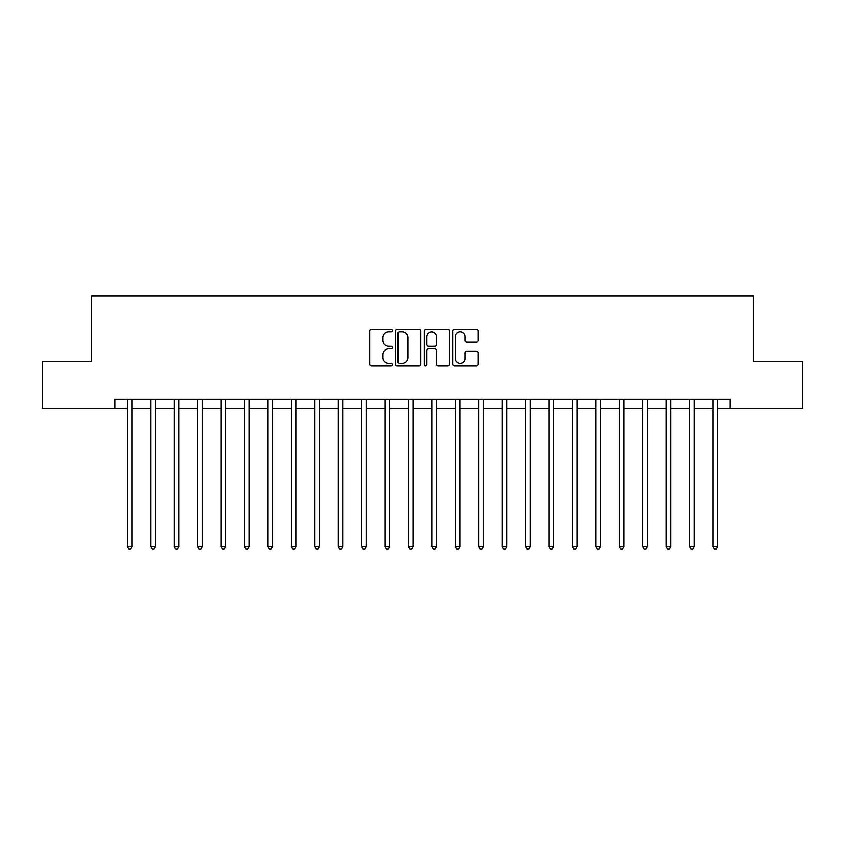 <?xml version="1.0" encoding="UTF-8"?>
<svg xmlns="http://www.w3.org/2000/svg" width="845" height="845" viewBox="0 0 845 845"><rect width="100%" height="100%" fill="white"/><g stroke="black" fill="none" stroke-linecap="round" stroke-linejoin="round"><path stroke-width="1.27" d="M392.534 330.479A1.289 1.289 0 0 0 391.246 329.191L371.705 329.191A1.838 1.838 0 0 0 369.867 331.029L369.867 364.121A1.838 1.838 0 0 0 371.705 365.959L391.246 365.959A1.289 1.289 0 0 0 392.534 364.67A1.289 1.289 0 0 0 391.246 363.382L388.711 363.382A5.883 5.883 0 0 1 382.827 357.498L382.827 354.742A5.883 5.883 0 0 1 388.711 348.858L391.246 348.858A1.289 1.289 0 0 0 392.534 347.57A1.289 1.289 0 0 0 391.246 346.292L388.711 346.292A5.883 5.883 0 0 1 382.827 340.408L382.827 337.641A5.883 5.883 0 0 1 388.711 331.758L391.246 331.758A1.289 1.289 0 0 0 392.534 330.479M476.231 342.151A1.838 1.838 0 0 0 478.069 340.313L478.069 331.029A1.838 1.838 0 0 0 476.231 329.191L454.536 329.191A1.838 1.838 0 0 0 452.698 331.029L452.698 364.121A1.838 1.838 0 0 0 454.536 365.959L476.231 365.959A1.838 1.838 0 0 0 478.069 364.121L478.069 352.904A1.838 1.838 0 0 0 476.231 351.066L466.947 351.066A1.838 1.838 0 0 0 465.109 352.904L465.109 358.47A4.922 4.922 0 0 1 460.187 363.382A4.922 4.922 0 0 1 455.275 358.47L455.275 336.68A4.922 4.922 0 0 1 460.187 331.758A4.922 4.922 0 0 1 465.109 336.68L465.109 340.313A1.838 1.838 0 0 0 466.947 342.151L476.231 342.151M114.835 408.452L42.25 408.452L42.25 361.618L91.418 361.618L91.418 296.067L753.582 296.067L753.582 361.618L802.75 361.618L802.75 408.452L730.164 408.452L730.164 399.083L114.835 399.083L114.835 408.452L127.479 408.452M420.894 331.029A1.838 1.838 0 0 0 419.057 329.191L397.361 329.191A1.838 1.838 0 0 0 395.523 331.029L395.523 364.121A1.838 1.838 0 0 0 397.361 365.959L419.057 365.959A1.838 1.838 0 0 0 420.894 364.121L420.894 331.029M425.943 329.191L447.639 329.191A1.838 1.838 0 0 1 449.477 331.029L449.477 364.121A1.838 1.838 0 0 1 447.639 365.959L438.354 365.959A1.838 1.838 0 0 1 436.516 364.121L436.516 350.696A1.838 1.838 0 0 0 434.679 348.858L428.521 348.858A1.838 1.838 0 0 0 426.683 350.696L426.683 364.67A1.289 1.289 0 0 1 425.394 365.959A1.289 1.289 0 0 1 424.105 364.67L424.105 331.029A1.838 1.838 0 0 1 425.943 329.191M132.158 408.452L150.896 408.452M155.575 408.452L174.302 408.452M178.992 408.452L197.719 408.452M202.409 408.452L221.136 408.452M225.816 408.452L244.554 408.452M249.233 408.452L267.96 408.452M272.65 408.452L291.377 408.452M296.067 408.452L314.794 408.452M319.473 408.452L338.211 408.452M342.89 408.452L361.618 408.452M366.308 408.452L385.035 408.452M389.725 408.452L408.452 408.452M413.131 408.452L431.869 408.452M436.548 408.452L455.275 408.452M459.965 408.452L478.692 408.452M483.382 408.452L502.11 408.452M506.789 408.452L525.527 408.452M530.206 408.452L548.933 408.452M553.623 408.452L572.35 408.452M577.04 408.452L595.767 408.452M600.446 408.452L619.184 408.452M623.863 408.452L642.591 408.452M647.281 408.452L666.008 408.452M670.698 408.452L689.425 408.452M694.104 408.452L712.842 408.452M717.521 408.452L730.164 408.452M399.379 331.758A1.289 1.289 0 0 0 398.09 333.046L398.09 362.104A1.289 1.289 0 0 0 399.379 363.382L402.04 363.382A5.883 5.883 0 0 0 407.924 357.498L407.924 337.641A5.883 5.883 0 0 0 402.04 331.758L399.379 331.758M436.516 336.775A4.922 4.922 0 0 0 431.605 331.853A4.922 4.922 0 0 0 426.683 336.775L426.683 344.443A1.838 1.838 0 0 0 428.521 346.292L434.679 346.292A1.838 1.838 0 0 0 436.516 344.443L436.516 336.775M132.39 399.083L132.295 399.326A1.87 1.87 0 0 0 132.158 400.023L132.158 546.504L127.479 546.504L127.479 400.023A1.87 1.87 0 0 0 127.341 399.326L127.246 399.083M132.158 546.504L130.753 548.933L128.884 548.933L127.479 546.504M155.807 399.083L155.712 399.326A1.87 1.87 0 0 0 155.575 400.023L155.575 546.504L150.896 546.504L150.896 400.023A1.87 1.87 0 0 0 150.759 399.326L150.663 399.083M155.575 546.504L154.17 548.933L152.301 548.933L150.896 546.504M179.225 399.083L179.129 399.326A1.87 1.87 0 0 0 178.992 400.023L178.992 546.504L174.302 546.504L174.302 400.023A1.87 1.87 0 0 0 174.176 399.326L174.081 399.083M178.992 546.504L177.587 548.933L175.707 548.933L174.302 546.504M202.631 399.083L202.536 399.326A1.87 1.87 0 0 0 202.409 400.023L202.409 546.504L197.719 546.504L197.719 400.023A1.87 1.87 0 0 0 197.582 399.326L197.487 399.083M202.409 546.504L201.004 548.933L199.124 548.933L197.719 546.504M226.048 399.083L225.953 399.326A1.87 1.87 0 0 0 225.816 400.023L225.816 546.504L221.136 546.504L221.136 400.023A1.87 1.87 0 0 0 220.999 399.326L220.904 399.083M225.816 546.504L224.411 548.933L222.541 548.933L221.136 546.504M249.465 399.083L249.37 399.326A1.87 1.87 0 0 0 249.233 400.023L249.233 546.504L244.554 546.504L244.554 400.023A1.87 1.87 0 0 0 244.416 399.326L244.321 399.083M249.233 546.504L247.828 548.933L245.958 548.933L244.554 546.504M272.882 399.083L272.787 399.326A1.87 1.87 0 0 0 272.65 400.023L272.65 546.504L267.96 546.504L267.96 400.023A1.87 1.87 0 0 0 267.833 399.326L267.738 399.083M272.65 546.504L271.245 548.933L269.365 548.933L267.96 546.504M296.289 399.083L296.194 399.326A1.87 1.87 0 0 0 296.067 400.023L296.067 546.504L291.377 546.504L291.377 400.023A1.87 1.87 0 0 0 291.24 399.326L291.145 399.083M296.067 546.504L294.662 548.933L292.782 548.933L291.377 546.504M319.706 399.083L319.611 399.326A1.87 1.87 0 0 0 319.473 400.023L319.473 546.504L314.794 546.504L314.794 400.023A1.87 1.87 0 0 0 314.657 399.326L314.562 399.083M319.473 546.504L318.069 548.933L316.199 548.933L314.794 546.504M343.123 399.083L343.028 399.326A1.87 1.87 0 0 0 342.89 400.023L342.89 546.504L338.211 546.504L338.211 400.023A1.87 1.87 0 0 0 338.074 399.326L337.979 399.083M342.89 546.504L341.486 548.933L339.616 548.933L338.211 546.504M366.54 399.083L366.445 399.326A1.87 1.87 0 0 0 366.308 400.023L366.308 546.504L361.618 546.504L361.618 400.023A1.87 1.87 0 0 0 361.491 399.326L361.396 399.083M366.308 546.504L364.903 548.933L363.023 548.933L361.618 546.504M389.946 399.083L389.851 399.326A1.87 1.87 0 0 0 389.725 400.023L389.725 546.504L385.035 546.504L385.035 400.023A1.87 1.87 0 0 0 384.897 399.326L384.802 399.083M389.725 546.504L388.32 548.933L386.44 548.933L385.035 546.504M413.363 399.083L413.268 399.326A1.87 1.87 0 0 0 413.131 400.023L413.131 546.504L408.452 546.504L408.452 400.023A1.87 1.87 0 0 0 408.315 399.326L408.219 399.083M413.131 546.504L411.726 548.933L409.857 548.933L408.452 546.504M436.78 399.083L436.685 399.326A1.87 1.87 0 0 0 436.548 400.023L436.548 546.504L431.869 546.504L431.869 400.023A1.87 1.87 0 0 0 431.732 399.326L431.637 399.083M436.548 546.504L435.143 548.933L433.274 548.933L431.869 546.504M460.198 399.083L460.102 399.326A1.87 1.87 0 0 0 459.965 400.023L459.965 546.504L455.275 546.504L455.275 400.023A1.87 1.87 0 0 0 455.149 399.326L455.054 399.083M459.965 546.504L458.56 548.933L456.68 548.933L455.275 546.504M483.604 399.083L483.509 399.326A1.87 1.87 0 0 0 483.382 400.023L483.382 546.504L478.692 546.504L478.692 400.023A1.87 1.87 0 0 0 478.555 399.326L478.46 399.083M483.382 546.504L481.977 548.933L480.097 548.933L478.692 546.504M507.021 399.083L506.926 399.326A1.87 1.87 0 0 0 506.789 400.023L506.789 546.504L502.11 546.504L502.11 400.023A1.87 1.87 0 0 0 501.972 399.326L501.877 399.083M506.789 546.504L505.384 548.933L503.514 548.933L502.11 546.504M530.438 399.083L530.343 399.326A1.87 1.87 0 0 0 530.206 400.023L530.206 546.504L525.527 546.504L525.527 400.023A1.87 1.87 0 0 0 525.389 399.326L525.294 399.083M530.206 546.504L528.801 548.933L526.931 548.933L525.527 546.504M553.855 399.083L553.76 399.326A1.87 1.87 0 0 0 553.623 400.023L553.623 546.504L548.933 546.504L548.933 400.023A1.87 1.87 0 0 0 548.806 399.326L548.711 399.083M553.623 546.504L552.218 548.933L550.338 548.933L548.933 546.504M577.262 399.083L577.167 399.326A1.87 1.87 0 0 0 577.04 400.023L577.04 546.504L572.35 546.504L572.35 400.023A1.87 1.87 0 0 0 572.213 399.326L572.118 399.083M577.04 546.504L575.635 548.933L573.755 548.933L572.35 546.504M600.679 399.083L600.584 399.326A1.87 1.87 0 0 0 600.446 400.023L600.446 546.504L595.767 546.504L595.767 400.023A1.87 1.87 0 0 0 595.63 399.326L595.535 399.083M600.446 546.504L599.042 548.933L597.172 548.933L595.767 546.504M624.096 399.083L624.001 399.326A1.87 1.87 0 0 0 623.863 400.023L623.863 546.504L619.184 546.504L619.184 400.023A1.87 1.87 0 0 0 619.047 399.326L618.952 399.083M623.863 546.504L622.459 548.933L620.589 548.933L619.184 546.504M647.513 399.083L647.418 399.326A1.87 1.87 0 0 0 647.281 400.023L647.281 546.504L642.591 546.504L642.591 400.023A1.87 1.87 0 0 0 642.464 399.326L642.369 399.083M647.281 546.504L645.876 548.933L643.996 548.933L642.591 546.504M670.919 399.083L670.824 399.326A1.87 1.87 0 0 0 670.698 400.023L670.698 546.504L666.008 546.504L666.008 400.023A1.87 1.87 0 0 0 665.871 399.326L665.775 399.083M670.698 546.504L669.293 548.933L667.413 548.933L666.008 546.504M694.337 399.083L694.241 399.326A1.87 1.87 0 0 0 694.104 400.023L694.104 546.504L689.425 546.504L689.425 400.023A1.87 1.87 0 0 0 689.288 399.326L689.193 399.083M694.104 546.504L692.699 548.933L690.83 548.933L689.425 546.504M717.754 399.083L717.659 399.326A1.87 1.87 0 0 0 717.521 400.023L717.521 546.504L712.842 546.504L712.842 400.023A1.87 1.87 0 0 0 712.705 399.326L712.61 399.083M717.521 546.504L716.116 548.933L714.247 548.933L712.842 546.504"/></g></svg>

